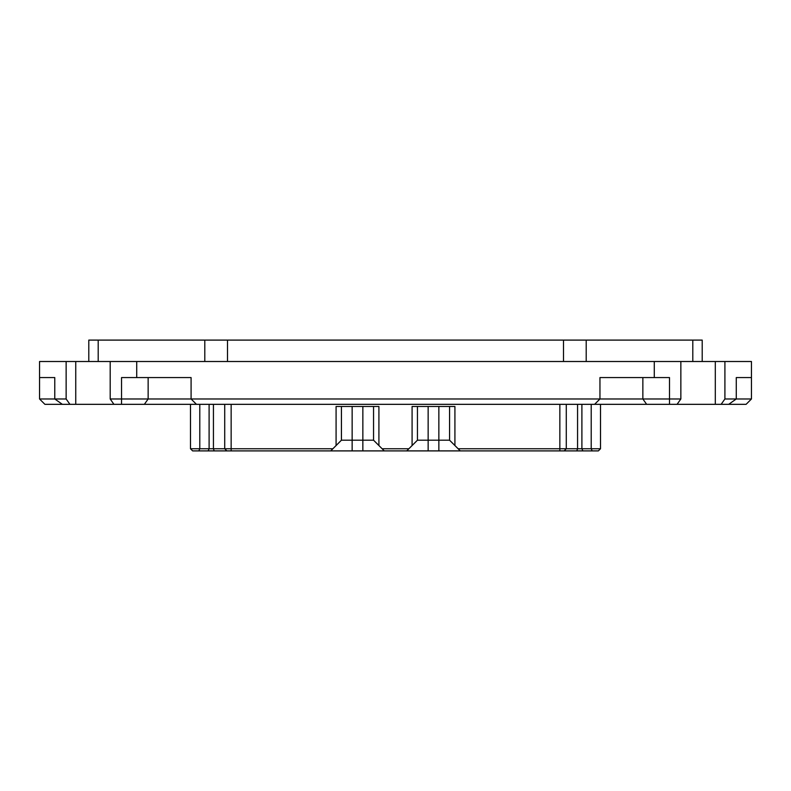 <?xml version="1.0" encoding="UTF-8"?>
<svg xmlns="http://www.w3.org/2000/svg" width="791" height="791" viewBox="0 0 791 791"><rect width="100%" height="100%" fill="white"/><g stroke="black" fill="none" stroke-linecap="round" stroke-linejoin="round"><path stroke-width="1.19" d="M724.912 361.507L751.45 361.507L751.45 377.564L736.273 377.564L736.273 398.98L724.912 398.98L724.912 361.507L39.55 361.507L39.55 398.98L54.777 398.98L54.777 377.564L39.55 377.564L49.18 377.564M136.724 361.507L136.724 377.564L121.547 377.564L121.547 398.98L110.196 398.98L110.196 361.507M113.924 404.33L110.196 398.98M39.55 398.98L44.899 404.33L94.149 404.33M75.748 361.507L75.748 404.33L721.135 404.33L724.912 398.98M728.689 404.33L736.273 398.98L751.45 398.98L746.101 404.33L696.851 404.33M66.137 361.507L66.137 398.98L54.777 398.98L62.351 404.33M654.276 361.507L654.276 377.564L599.954 377.564L599.954 398.98L191.086 398.98L191.086 377.564L136.724 377.564M680.853 361.507L680.853 398.98L669.502 398.98L669.502 377.564L654.276 377.564M751.45 398.98L751.45 377.564L741.82 377.564M340.565 441.062L330.737 450.9L192.638 450.9L190.493 448.754L190.493 404.33M330.737 450.9L352.143 450.9L352.143 440.192L341.435 440.192L341.435 406.475L378.909 406.475L378.909 445.551L382.122 448.754L374.42 441.062M378.909 445.551L373.55 440.192L373.55 406.475L373.55 440.192L362.851 440.192L362.851 450.9L352.143 450.9M362.851 450.9L384.258 450.9L382.122 448.754L408.878 448.754L406.742 450.9L384.258 450.9M406.742 450.9L428.149 450.9L428.149 440.192L417.45 440.192L417.45 406.475L454.914 406.475L454.914 445.551L458.127 448.754L450.435 441.062M454.914 445.551L449.565 440.192L449.565 406.475L449.565 440.192L438.857 440.192L438.857 450.9L428.149 450.9M438.857 450.9L460.263 450.9L458.127 448.754L559.85 448.754L559.85 404.33M564.141 450.9L566.277 448.754L600.507 448.754L598.362 450.9L460.263 450.9M190.493 445.551L190.493 406.475M208.142 450.9L209.101 448.754L190.493 448.754M209.101 404.33L209.101 448.754L224.723 448.754L224.723 404.33M332.873 448.754L224.723 448.754L226.859 450.9M336.086 406.475L341.435 406.475L341.435 440.192L336.086 445.551L336.086 406.475M362.851 406.475L362.851 440.192L352.143 440.192L352.143 406.475M416.58 441.062L412.091 445.551L412.091 406.475L417.45 406.475M417.45 440.192L408.878 448.754M438.857 406.475L438.857 440.192L428.149 440.192L428.149 406.475M566.277 404.33L566.277 448.754L559.85 448.754L559.85 450.9M600.507 448.754L600.507 404.33M692.797 361.507L692.797 340.1L702.21 340.1L702.21 361.507L702.21 340.1M692.797 340.1L88.79 340.1L88.79 361.507M121.537 404.33L121.547 398.98L191.086 398.98L196.445 404.33M594.595 404.33L599.954 398.98L642.856 398.98L642.856 377.564L639.524 377.564M610.612 377.564L599.954 377.564M646.643 404.33L642.856 398.98L669.502 398.98L669.502 404.33M66.137 398.98L69.924 404.33M680.853 398.98L677.076 404.33M715.301 404.33L715.301 361.507M198.828 450.9L199.787 448.754L199.787 404.33M214.203 450.9L213.432 448.754L213.432 404.33M231.15 450.9L231.15 404.33M576.797 450.9L577.568 448.754L577.568 404.33M582.858 450.9L581.899 448.754L581.899 404.33M592.172 450.9L591.213 448.754L591.213 404.33M204.8 361.507L204.8 340.1M98.203 361.507L98.203 340.1M563.499 361.507L563.499 340.1M227.501 361.507L227.501 340.1M586.2 361.507L586.2 340.1M144.358 404.33L148.144 398.98L148.144 377.564"/></g></svg>
